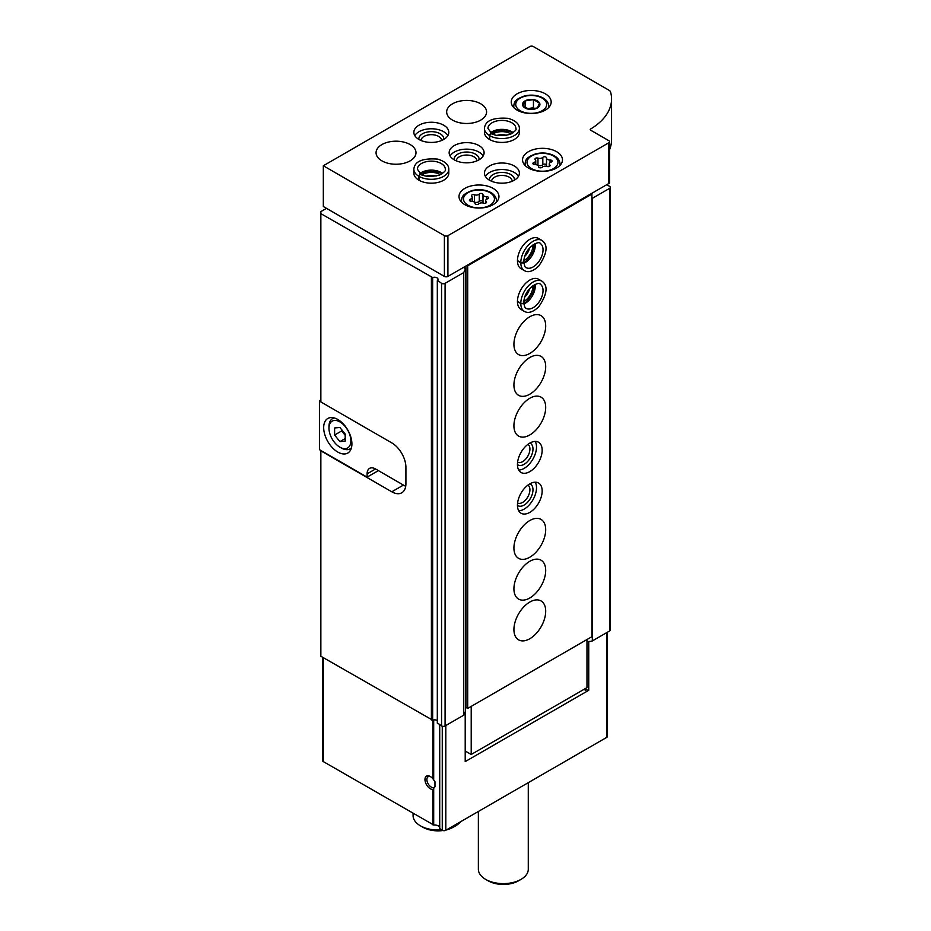 <?xml version="1.0" encoding="UTF-8"?>
<svg xmlns="http://www.w3.org/2000/svg" width="931" height="931" viewBox="0 0 931 931"><rect width="100%" height="100%" fill="white"/><g stroke="black" fill="none" stroke-linecap="round" stroke-linejoin="round"><path stroke-width="1.4" d="M432.834 778.723L434.975 781.691L434.975 786.73L432.834 789.43A7.483 4.318 60 0 1 425.141 781.167A7.483 4.318 60 0 1 430.273 776.489A7.483 4.318 60 0 1 432.834 778.723L432.834 720.105M322.591 657.263L322.591 760.592A2.49 1.443 180 0 0 323.325 761.605L433.695 824.994A4.992 2.886 180 0 1 439.42 827.322M403.449 485.086L391.8 491.801A19.97 11.533 -120 0 0 401.785 492.79A19.97 11.533 -120 0 0 405.916 483.655L405.916 467.35A19.97 11.533 -120 0 0 391.8 442.9L320.858 401.936L320.858 211.605L326.502 208.346M391.8 491.801L320.858 450.848L320.858 656.25L432.647 720.163A3.491 2.013 180 0 1 437.314 720.664M463.452 267.441L465.57 268.663L463.754 272.562L445.088 283.338A2.49 1.443 180 0 1 441.562 283.338L437.465 280.336A3.491 2.013 180 0 0 438.001 279.265A3.491 2.013 180 0 0 436.197 277.496A3.491 2.013 180 0 0 432.647 277.554L320.858 213.653M465.57 268.663L465.57 711.272L463.754 715.171L445.088 725.947A2.49 1.443 180 0 1 441.562 725.947L437.465 722.945M583.807 689.475L588.741 690.29L465.209 761.605L465.209 713.111L464.534 713.507M607.478 632.196L607.478 736.34A2.49 1.443 180 0 1 606.744 737.364L445.798 830.277A2.49 1.443 180 0 1 442.272 830.277L439.42 828.392L439.432 724.714L439.42 828.392M606.744 184.71L609.572 186.34A2.49 1.443 180 0 1 610.305 187.364L610.305 629.973A2.49 1.443 180 0 1 609.572 630.985L592.314 640.947L588.741 641.785L588.741 690.29M465.209 713.111L465.209 712.04M586.984 641.785L588.741 641.785M589.428 641.389L586.984 641.773M610.305 187.364A2.49 1.443 180 0 1 609.572 188.376L592.314 198.338L592.314 640.947M585.215 690.29L585.215 688.661M463.754 272.562L463.754 715.171M434.975 786.73A6.133 3.538 60 0 1 434.288 787.358A6.133 3.538 60 0 1 428.155 783.821A6.133 3.538 60 0 1 428.155 776.733A6.133 3.538 60 0 1 430.774 776.803M528.284 782.657L528.284 869.205A24.962 14.407 180 0 1 520.976 879.399A24.962 14.407 180 0 1 485.679 879.399A24.962 14.407 180 0 1 478.371 869.205L478.371 811.471M520.976 879.399L518.509 880.819A21.46 12.394 180 0 1 488.158 880.819L485.679 879.399M320.858 399.899L319.438 400.714L320.858 401.529M378.382 470.609L367.093 477.138L319.438 449.626L319.438 400.714M405.916 483.247A19.97 11.533 60 0 1 405.625 486.343L405.707 486.296M337.79 452.07A19.97 11.533 -120 0 0 347.775 453.06A19.97 11.533 -120 0 0 347.775 430.006A19.97 11.533 -120 0 0 327.817 418.473A19.97 11.533 -120 0 0 324.756 434.474A19.97 11.533 -120 0 0 337.79 452.07M367.093 477.138L367.093 473.867A11.975 6.913 60 0 1 369.572 468.386A11.975 6.913 60 0 1 375.565 468.98L405.625 486.343M341.328 447.997L339.908 447.183A15.478 8.938 -120 0 0 350.859 440.863A15.478 8.938 -120 0 0 339.908 421.906A15.478 8.938 -120 0 0 328.969 428.225A15.478 8.938 -120 0 0 339.908 447.183L341.328 447.997A17.468 10.09 -120 0 0 350.056 448.858A17.468 10.09 -120 0 0 351.464 447.73M334.613 427.957L334.613 435.021L339.908 441.608L345.203 441.131L345.203 434.067L339.908 427.48L334.613 427.957M334.276 417.949A17.468 10.09 -120 0 0 332.588 418.601A17.468 10.09 -120 0 0 328.969 426.596L328.969 428.225M341.677 429.68L341.677 430.937L334.613 435.021M345.203 438.548L339.908 441.608M341.677 430.937L345.203 435.336M609.596 141.71L609.596 182.464A2.49 1.443 180 0 1 608.862 183.488L447.916 276.414A2.49 1.443 180 0 1 444.39 276.414L323.325 206.519L323.325 165.765L529.797 46.55A2.49 1.443 180 0 1 533.335 46.55L609.13 90.319A4.992 2.886 180 0 1 610.527 91.878A74.876 43.222 180 0 1 611.562 99.023A74.876 43.222 180 0 1 590.661 128.978A1.501 0.861 180 0 0 590.242 129.584A1.501 0.861 180 0 0 590.673 130.189L608.862 140.697A2.49 1.443 180 0 1 609.596 141.71A2.49 1.443 180 0 1 608.862 142.734L447.916 235.659A2.49 1.443 180 0 1 444.39 235.659L323.325 165.765M611.562 99.023L611.562 139.778A74.876 43.222 180 0 1 609.596 149.612M545.333 93.822A19.97 11.533 180 0 1 551.175 101.979A19.97 11.533 180 0 1 531.217 113.501A19.97 11.533 180 0 1 511.247 101.979A19.97 11.533 180 0 1 523.571 91.331A19.97 11.533 180 0 1 545.333 93.822M556.622 151.695A19.97 11.533 180 0 1 562.475 159.853A19.97 11.533 180 0 1 542.505 171.374A19.97 11.533 180 0 1 522.547 159.853A19.97 11.533 180 0 1 534.871 149.204A19.97 11.533 180 0 1 556.622 151.695M493.093 188.376A19.97 11.533 180 0 1 498.946 196.534A19.97 11.533 180 0 1 478.976 208.055A19.97 11.533 180 0 1 459.006 196.534A19.97 11.533 180 0 1 471.342 185.874A19.97 11.533 180 0 1 493.093 188.376M514.273 165.962A17.468 10.09 180 0 1 519.393 173.096A17.468 10.09 180 0 1 501.914 183.186A17.468 10.09 180 0 1 484.446 173.096A17.468 10.09 180 0 1 495.234 163.775A17.468 10.09 180 0 1 514.273 165.962M489.683 139.545L489.683 135.67A17.468 10.09 0 0 0 508.687 137.765A17.468 10.09 0 0 0 519.393 128.466L519.393 132.342A17.468 10.09 180 0 1 501.914 142.431A17.468 10.09 180 0 1 484.446 132.342L484.446 128.466A17.468 10.09 0 0 0 489.45 135.53C490.3 133.238 491.149 132.784 491.999 134.157M478.976 145.585A17.468 10.09 180 0 1 484.097 152.719A17.468 10.09 180 0 1 466.629 162.809A17.468 10.09 180 0 1 449.149 152.719A17.468 10.09 180 0 1 459.937 143.397A17.468 10.09 180 0 1 478.976 145.585M419.101 180.3L419.101 176.424A17.468 10.09 0 0 0 438.094 178.519A17.468 10.09 0 0 0 448.8 169.221L448.8 173.096A17.468 10.09 180 0 1 431.332 183.186A17.468 10.09 180 0 1 413.853 173.096L413.853 169.221A17.468 10.09 0 0 0 418.857 176.285C419.706 174.004 420.556 173.538 421.406 174.912M443.68 125.208A17.468 10.09 180 0 1 448.8 132.342A17.468 10.09 180 0 1 431.332 142.431A17.468 10.09 180 0 1 413.853 132.342A17.468 10.09 180 0 1 424.641 123.02A17.468 10.09 180 0 1 443.68 125.208M480.745 103.807A19.97 11.533 180 0 1 486.587 111.964A19.97 11.533 180 0 1 466.629 123.486A19.97 11.533 180 0 1 446.659 111.964A19.97 11.533 180 0 1 458.983 101.316A19.97 11.533 180 0 1 480.745 103.807M410.152 144.561A19.97 11.533 180 0 1 415.994 152.719A19.97 11.533 180 0 1 396.036 164.24A19.97 11.533 180 0 1 376.066 152.719A19.97 11.533 180 0 1 388.39 142.071A19.97 11.533 180 0 1 410.152 144.561M414.795 135.6A17.468 10.09 180 0 1 443.68 131.725A17.468 10.09 180 0 1 447.858 135.6M418.892 139.417A12.475 7.204 180 0 1 426.107 132.318A12.475 7.204 180 0 1 440.154 133.761A12.475 7.204 180 0 1 443.773 139.417M421.01 140.476A10.322 5.958 180 0 1 427.492 135.1A10.322 5.958 180 0 1 438.629 136.415A10.322 5.958 180 0 1 441.643 140.476M422.197 174.702A12.475 7.204 180 0 1 440.154 174.516A12.475 7.204 180 0 1 440.456 174.702M426.573 176.099A10.322 5.958 180 0 1 436.092 176.099M450.092 155.977A17.468 10.09 180 0 1 478.976 152.102A17.468 10.09 180 0 1 483.154 155.977M454.188 159.795A12.475 7.204 180 0 1 461.404 152.696A12.475 7.204 180 0 1 475.45 154.139A12.475 7.204 180 0 1 479.069 159.795M456.306 160.854A10.322 5.958 180 0 1 462.788 155.477A10.322 5.958 180 0 1 473.914 156.792A10.322 5.958 180 0 1 476.94 160.854M492.79 133.948A12.475 7.204 180 0 1 510.747 133.761A12.475 7.204 180 0 1 511.049 133.948M497.154 135.344A10.322 5.958 180 0 1 506.685 135.344M485.388 176.355A17.468 10.09 180 0 1 514.273 172.479A17.468 10.09 180 0 1 518.451 176.355M489.473 180.172A12.475 7.204 180 0 1 496.7 173.073A12.475 7.204 180 0 1 510.747 174.516A12.475 7.204 180 0 1 514.366 180.172M491.603 181.231A10.322 5.958 180 0 1 498.085 175.854A10.322 5.958 180 0 1 509.21 177.169A10.322 5.958 180 0 1 512.236 181.231M482.991 194.614A1.967 1.14 0 0 0 482.991 194.579A1.967 1.14 0 0 0 481.502 193.473A1.967 1.14 0 0 0 479.279 194.032A3.445 1.99 0 0 1 474.438 194.788A1.967 1.14 0 0 0 472.436 194.765A1.967 1.14 0 0 0 471.423 195.754A1.967 1.14 0 0 0 471.726 196.348A3.445 1.99 0 0 1 472.238 197.395A3.445 1.99 0 0 1 470.423 199.153A1.967 1.14 0 0 0 469.387 200.153A1.967 1.14 0 0 0 471.412 201.294A3.445 1.99 0 0 1 474.961 203.284A3.445 1.99 0 0 1 474.961 203.342A1.967 1.14 0 0 0 474.961 203.377A1.967 1.14 0 0 0 476.451 204.471A1.967 1.14 0 0 0 478.674 203.912A3.445 1.99 0 0 1 483.515 203.167A1.967 1.14 0 0 0 485.517 203.191A1.967 1.14 0 0 0 486.529 202.19A1.967 1.14 0 0 0 486.226 201.596A3.445 1.99 0 0 1 485.714 200.549A3.445 1.99 0 0 1 487.53 198.803A1.967 1.14 0 0 0 488.566 197.791A1.967 1.14 0 0 0 486.541 196.662A3.445 1.99 0 0 1 482.991 194.672A3.445 1.99 0 0 1 482.991 194.614M546.52 157.933A1.967 1.14 0 0 0 546.52 157.898A1.967 1.14 0 0 0 545.031 156.792A1.967 1.14 0 0 0 542.82 157.362A3.445 1.99 0 0 1 537.967 158.107A1.967 1.14 0 0 0 535.977 158.084A1.967 1.14 0 0 0 534.964 159.073A1.967 1.14 0 0 0 535.255 159.678A3.445 1.99 0 0 1 535.767 160.714A3.445 1.99 0 0 1 533.952 162.471A1.967 1.14 0 0 0 532.916 163.472A1.967 1.14 0 0 0 534.953 164.612A3.445 1.99 0 0 1 538.502 166.602A3.445 1.99 0 0 1 538.502 166.661A1.967 1.14 0 0 0 538.49 166.696A1.967 1.14 0 0 0 539.98 167.801A1.967 1.14 0 0 0 542.203 167.231A3.445 1.99 0 0 1 547.056 166.486A1.967 1.14 0 0 0 549.046 166.509A1.967 1.14 0 0 0 550.058 165.52A1.967 1.14 0 0 0 549.767 164.915A3.445 1.99 0 0 1 549.255 163.868A3.445 1.99 0 0 1 551.059 162.122A1.967 1.14 0 0 0 552.095 161.121A1.967 1.14 0 0 0 550.07 159.981A3.445 1.99 0 0 1 546.52 157.991A3.445 1.99 0 0 1 546.52 157.933M546.52 165.183A1.967 1.14 0 0 0 544.984 164.124A1.967 1.14 0 0 0 542.82 164.694A3.445 1.99 0 0 1 537.967 165.439A1.967 1.14 0 0 0 537.781 165.381M546.52 158.049L546.52 165.264A3.445 1.99 0 0 0 546.52 165.322A3.445 1.99 0 0 0 547.242 166.544M482.991 201.852A1.967 1.14 0 0 0 481.455 200.805A1.967 1.14 0 0 0 479.279 201.375A3.445 1.99 0 0 1 474.438 202.12A1.967 1.14 0 0 0 474.24 202.062M482.991 194.73L482.991 201.946A3.445 1.99 0 0 0 482.991 202.004A3.445 1.99 0 0 0 483.713 203.226M537.362 100.874A8.693 5.016 180 0 1 538.746 106.937A8.693 5.016 180 0 1 528.959 109.276A8.693 5.016 180 0 1 523.688 101.91A8.693 5.016 180 0 1 537.362 100.874M533.451 99.617L525.096 100.909L522.861 105.727L528.983 109.264L537.327 107.961L539.561 103.143L533.451 99.617L533.451 107.752L527.551 108.659M534.929 108.601L533.451 107.752M525.096 107.309L525.096 100.909M591.22 193.683L591.918 194.09L467.688 265.812L466.978 265.405M467.688 265.812L467.688 708.421L591.918 636.688L591.918 194.09M529.797 602.054A22.46 12.964 -60 0 1 541.039 600.937A22.46 12.964 -60 0 1 541.039 626.877A22.46 12.964 -60 0 1 518.567 639.841A22.46 12.964 -60 0 1 515.134 621.838A22.46 12.964 -60 0 1 529.797 602.054M529.797 561.3A22.46 12.964 -60 0 1 541.039 560.183A22.46 12.964 -60 0 1 541.039 586.123A22.46 12.964 -60 0 1 518.567 599.087A22.46 12.964 -60 0 1 515.134 581.084A22.46 12.964 -60 0 1 529.797 561.3M529.797 520.534A22.46 12.964 -60 0 1 541.039 519.428A22.46 12.964 -60 0 1 541.039 545.368A22.46 12.964 -60 0 1 518.567 558.332A22.46 12.964 -60 0 1 515.134 540.329A22.46 12.964 -60 0 1 529.797 520.534M529.797 483.864A17.468 10.09 -60 0 1 538.537 482.991A17.468 10.09 -60 0 1 538.537 503.171A17.468 10.09 -60 0 1 521.069 513.249A17.468 10.09 -60 0 1 518.392 499.249A17.468 10.09 -60 0 1 529.797 483.864M529.797 443.098A17.468 10.09 -60 0 1 538.537 442.237A17.468 10.09 -60 0 1 538.537 462.416A17.468 10.09 -60 0 1 521.069 472.494A17.468 10.09 -60 0 1 518.392 458.494A17.468 10.09 -60 0 1 529.797 443.098M529.797 398.27A22.46 12.964 -60 0 1 541.039 397.153A22.46 12.964 -60 0 1 541.039 423.093A22.46 12.964 -60 0 1 518.567 436.069A22.46 12.964 -60 0 1 515.134 418.066A22.46 12.964 -60 0 1 529.797 398.27M529.797 357.516A22.46 12.964 -60 0 1 541.039 356.398A22.46 12.964 -60 0 1 541.039 382.338A22.46 12.964 -60 0 1 518.567 395.303A22.46 12.964 -60 0 1 515.134 377.311A22.46 12.964 -60 0 1 529.797 357.516M529.797 316.761A22.46 12.964 -60 0 1 541.039 315.644A22.46 12.964 -60 0 1 541.039 341.584A22.46 12.964 -60 0 1 518.567 354.548A22.46 12.964 -60 0 1 515.134 336.557A22.46 12.964 -60 0 1 529.797 316.761M517.45 301.621L520.801 303.553A17.468 10.09 120 0 0 524.421 311.408L521.069 309.476A17.468 10.09 -60 0 1 518.392 295.476A17.468 10.09 -60 0 1 529.797 280.08A17.468 10.09 -60 0 1 538.537 279.219L541.889 281.15A17.468 10.09 120 0 0 528.482 285.77A17.468 10.09 120 0 0 520.801 303.273C523.21 303.739 524.037 303.297 523.269 301.947M517.45 260.855L520.801 262.798A17.468 10.09 120 0 0 524.421 270.653L521.069 268.722A17.468 10.09 -60 0 1 518.392 254.722A17.468 10.09 -60 0 1 529.797 239.325A17.468 10.09 -60 0 1 538.537 238.452L541.889 240.396A17.468 10.09 120 0 0 528.482 245.016A17.468 10.09 120 0 0 520.801 262.519C523.21 262.984 524.037 262.542 523.269 261.192M467.688 708.421L465.919 707.409L465.919 266.022M586.984 639.55L586.984 687.637L471.214 754.482L465.209 751.014M471.214 754.482L471.214 706.385M532.974 244.876A12.475 7.204 -60 0 1 523.839 260.692M529.588 247.96A10.322 5.958 -60 0 1 524.828 256.211M532.974 285.631A12.475 7.204 -60 0 1 523.839 301.446M529.588 288.715A10.322 5.958 -60 0 1 524.828 296.966M535.244 441.422A17.468 10.09 -60 0 1 532.893 459.146A17.468 10.09 -60 0 1 518.718 470.05M529.89 443.051A12.475 7.204 -60 0 1 530.391 457.715A12.475 7.204 -60 0 1 517.45 464.604M527.912 444.366A10.322 5.958 -60 0 1 527.784 456.202A10.322 5.958 -60 0 1 517.589 462.23M535.244 482.177A17.468 10.09 -60 0 1 532.893 499.9A17.468 10.09 -60 0 1 518.718 510.805M529.89 483.806A12.475 7.204 -60 0 1 530.391 498.469A12.475 7.204 -60 0 1 517.45 505.358M527.912 485.121A10.322 5.958 -60 0 1 527.784 496.956A10.322 5.958 -60 0 1 517.589 502.984M460.647 821.712A24.962 14.407 180 0 1 455.678 825.797A24.962 14.407 180 0 1 448.602 828.66M441.562 829.87A24.962 14.407 180 0 1 420.381 825.797A24.962 14.407 180 0 1 413.073 815.614L413.073 813.426M455.678 825.797L453.211 827.228A21.46 12.394 180 0 1 446.577 829.835M442.865 830.533A21.46 12.394 180 0 1 422.86 827.228L420.381 825.797M517.45 260.575L520.801 262.519M523.269 261.274C524.037 262.693 523.21 263.205 520.801 262.798M517.45 301.33L520.801 303.273M523.269 302.028C524.037 303.448 523.21 303.96 520.801 303.553M418.857 180.16L418.857 176.285M421.475 174.947C420.684 173.608 419.893 174.109 419.101 176.424M489.45 139.406L489.45 135.53M492.068 134.192C491.277 132.854 490.486 133.354 489.683 135.67M433.695 779.736L433.695 719.907M433.695 824.994L433.695 788.732M432.834 824.831L432.834 789.43M431.402 277.473L431.402 720.082M445.798 830.277L445.798 725.54M606.744 737.364L606.744 632.615M323.325 761.605L323.325 657.682M442.272 830.277L442.272 726.238M439.711 828.799L439.711 724.877M609.572 188.376L609.572 630.985M445.088 283.338L445.088 725.947M441.562 283.338L441.562 725.947M437.605 281.046L437.605 723.655M432.647 277.554L432.647 720.163M375.565 468.98L367.093 473.867M444.39 276.414L444.39 235.659M447.916 276.414L447.916 235.659M590.661 130.177L590.661 128.978M608.862 183.488L608.862 142.734M496.444 202.108L496.444 200.607A17.468 10.09 180 0 1 496.176 202.388M461.788 202.388A17.468 10.09 180 0 1 461.508 200.607L461.508 202.108M489.915 192.659A15.478 8.938 180 0 1 482.98 207.601A15.478 8.938 180 0 1 464.034 196.662A15.478 8.938 180 0 1 489.915 192.659M559.985 165.427L559.985 163.926A17.468 10.09 180 0 1 559.706 165.706M525.317 165.706A17.468 10.09 180 0 1 525.037 163.926L525.037 165.427M553.456 155.977A15.478 8.938 180 0 1 546.509 170.92A15.478 8.938 180 0 1 527.563 159.981A15.478 8.938 180 0 1 553.456 155.977M533.952 164.473L533.952 162.471M537.967 165.439L537.967 158.107M542.82 164.694L542.82 157.362M550.07 162.588L550.07 159.981M549.767 166.114L549.767 164.915M470.423 201.154L470.423 199.153M474.438 202.12L474.438 194.788M479.279 201.375L479.279 194.032M486.541 199.257L486.541 196.662M486.226 202.795L486.226 201.596M548.685 107.554L548.685 106.053A17.468 10.09 180 0 1 548.406 107.833M514.017 107.833A17.468 10.09 180 0 1 513.749 106.053L513.749 107.554M542.156 98.104A15.478 8.938 180 0 1 535.22 113.047A15.478 8.938 180 0 1 516.263 102.107A15.478 8.938 180 0 1 542.156 98.104M523.85 263.205A13.977 8.065 120 0 0 535.15 243.619M523.781 261.995C524.514 266.103 525.305 267.977 526.166 267.628A13.977 8.065 120 0 0 540.143 259.563A13.977 8.065 120 0 0 540.143 243.422C540.05 240.361 524.397 246.471 523.781 261.879M523.85 303.96A13.977 8.065 120 0 0 535.15 284.386M523.781 302.75C524.514 306.858 525.305 308.731 526.166 308.382A13.977 8.065 120 0 0 540.143 300.317A13.977 8.065 120 0 0 540.143 284.176C540.05 281.115 524.397 287.225 523.781 302.645M442.632 173.445A13.977 8.065 0 0 0 420.021 173.445M421.126 174.155C424.35 176.704 430.401 177.053 439.257 175.203C444.273 172.351 446.286 170.361 445.309 169.221A13.977 8.065 0 0 0 431.332 161.156A13.977 8.065 0 0 0 417.356 169.221L421.033 174.097M513.225 132.691A13.977 8.065 0 0 0 490.614 132.691M491.719 133.401C494.943 135.949 500.994 136.298 509.851 134.448C514.866 131.597 516.88 129.607 515.89 128.466A13.977 8.065 0 0 0 501.914 120.402A13.977 8.065 0 0 0 487.949 128.466L491.626 133.342M437.314 280.638L437.314 723.247M333.892 417.844L332.588 418.601M351.359 448.102L350.056 448.858M496.444 200.607C496.339 197.349 494.489 194.66 490.916 192.554C485.412 189.656 479.232 188.958 472.389 190.459C461.066 194.532 462.137 197.733 461.508 200.607M559.985 163.926C559.868 160.667 558.018 157.979 554.445 155.884C548.941 152.975 542.773 152.277 535.919 153.778C524.595 157.851 525.666 161.051 525.037 163.926M535.767 164.659L535.767 160.714M546.52 165.322L546.52 157.991M549.255 166.428L549.255 163.868M472.238 201.329L472.238 197.395M482.991 202.004L482.991 194.672M485.714 203.109L485.714 200.549M548.685 106.053C548.568 102.794 546.73 100.106 543.157 98.011C537.653 95.102 531.473 94.403 524.63 95.905C513.295 99.978 514.378 103.178 513.749 106.053M523.816 262.74L526.609 260.901L533.544 250.858L534.731 243.817M524.421 270.653C528.319 272.876 533.091 271.34 538.758 266.045C547.288 253.43 548.336 244.888 541.889 240.396M523.816 303.494L526.609 301.656L533.544 291.612L534.731 284.572M524.421 311.408C528.319 313.631 533.091 312.094 538.758 306.799C547.288 294.184 548.336 285.642 541.889 281.15M442.248 173.701L439.257 172.2L427.096 171.223L420.405 173.701M448.8 169.221C448.777 164.74 445.065 161.366 437.64 159.108C422.453 158.026 414.528 161.4 413.853 169.221M512.841 132.947L509.851 131.446L497.678 130.468L490.998 132.947M519.393 128.466C519.37 123.986 515.646 120.611 508.233 118.353C493.046 117.271 485.121 120.646 484.446 128.466"/></g></svg>
